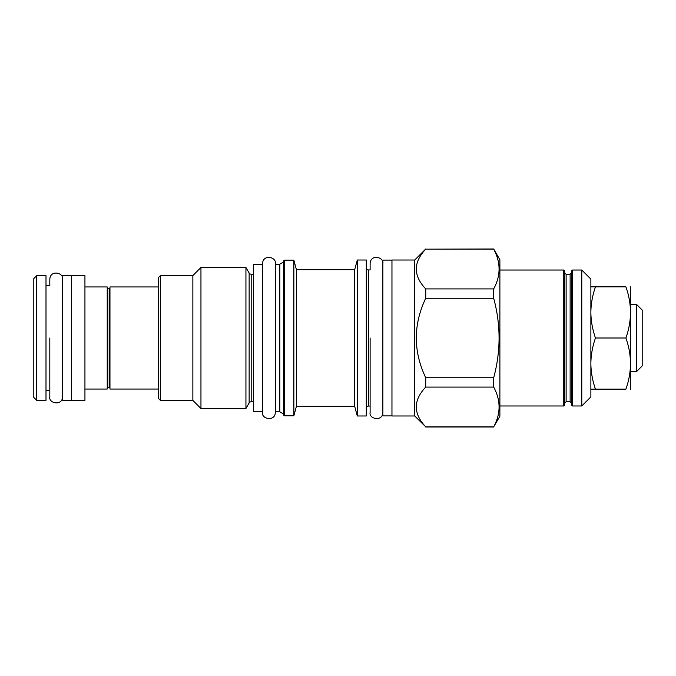 <?xml version="1.0" encoding="UTF-8"?>
<svg xmlns="http://www.w3.org/2000/svg" width="676" height="676" viewBox="0 0 676 676"><rect width="100%" height="100%" fill="white"/><g stroke="black" fill="none" stroke-linecap="round" stroke-linejoin="round"><path stroke-width="1.01" d="M581.783 405.972L581.783 270.028L590.875 279.129L590.875 396.871L581.783 405.972L572.496 405.972L571.583 405.068L571.583 270.932L572.496 270.028L572.496 405.972M590.875 312.016L590.875 312.709C590.959 320.897 592.48 329.322 595.446 338L625.9 338C631.976 320.948 631.976 303.904 625.9 286.852C631.976 286.852 631.976 286.852 625.9 286.852C631.976 286.852 631.976 286.852 625.9 286.852L595.446 286.852C592.489 295.496 590.968 303.879 590.875 312.008M595.446 338C592.472 346.695 590.951 355.12 590.875 363.274L590.875 363.95C590.968 372.104 592.489 380.495 595.446 389.148L590.875 389.139M581.783 270.028L572.496 270.028M570.13 274.304L570.13 401.696L566.125 401.696L566.125 274.304L570.13 274.304L571.583 272.85L571.583 338M566.125 274.304L564.671 272.85L564.671 405.068L563.759 405.972L499.885 405.972M499.885 270.028L563.759 270.028L564.671 270.932L564.671 338M425.719 249.165L493.683 249.005L499.885 259.745L499.885 416.255L493.683 426.835C500.865 413.585 500.865 400.336 493.683 387.086L493.683 377.749C500.865 351.25 500.865 324.75 493.683 298.251L493.683 288.914C500.865 275.664 500.865 262.415 493.683 249.165L425.719 249.165C413.171 262.415 413.171 275.664 425.719 288.914L425.719 298.251C413.171 324.75 413.171 351.25 425.719 377.749L425.719 387.086C413.171 400.336 413.171 413.585 425.719 426.835L414.709 415.985L391.962 415.985L391.962 260.015L414.709 260.015L414.709 415.985M425.719 249.005L414.709 260.015M425.719 288.914L493.683 288.914M425.719 426.835L493.683 426.835M391.962 415.892L382.861 415.892L382.861 260.108L391.962 260.108M382.861 263.564C384.221 257.015 370.507 253.889 370.118 263.564L370.118 269.935L368.665 269.935L368.665 406.065L370.118 406.065L370.118 412.436C368.648 419.069 382.751 421.934 382.861 412.436M366.299 408.431A2.366 2.366 0 0 1 368.665 406.065M366.299 267.569A2.366 2.366 0 0 0 368.665 269.935M357.291 415.985L357.291 260.015L366.299 260.015L366.299 415.985L357.291 415.985L354.706 406.335L296.401 406.335L293.866 415.799L284.402 415.799L284.402 260.201L293.866 260.201L293.866 415.799M357.291 260.015L354.706 269.665L354.706 406.335M354.706 269.665L296.401 269.665L296.401 406.335M296.401 269.665L293.866 260.201M284.402 415.799A0.549 0.549 0 0 1 283.861 415.258L283.861 260.742A0.549 0.549 0 0 1 284.402 260.201M283.861 261.308A0.913 0.913 0 0 1 283.405 262.102L283.405 413.898A0.913 0.913 180 0 1 283.861 414.692M283.405 413.898L279.813 411.828A0.913 0.913 0 0 0 279.357 411.709L275.301 411.709L275.301 412.436C275.191 421.934 261.097 419.069 262.567 412.436M283.405 262.102L279.813 264.172L279.813 411.828M275.301 411.709L275.301 264.291L279.357 264.291A0.913 0.913 0 0 0 279.813 264.172M262.567 264.384L262.567 412.436L262.567 263.564L262.567 411.616L253.466 411.616L253.466 264.384L262.567 264.384M253.466 274.211L251.193 274.211L251.193 401.789L253.466 401.789M251.193 274.211A2.366 2.366 0 0 1 249.14 273.028L249.14 402.972A2.366 2.366 180 0 1 251.193 401.789M249.14 402.972L245.937 408.524L200.958 408.524L192.863 400.42L160.465 400.42L160.465 275.58L192.863 275.58L192.863 400.42M249.14 273.028L245.937 267.476L245.937 408.524M245.937 267.476L200.958 267.476L200.958 408.524M200.958 267.476L192.863 275.58M160.465 275.58L158.649 277.397L158.649 398.603L160.465 400.42M158.649 389.046L109.96 389.046L109.96 286.954L158.649 286.954M84.939 389.046L107.231 389.046L107.231 286.954L84.939 286.954M84.939 338L84.939 400.336L71.656 400.336L71.656 275.664L84.939 275.664L84.939 338M71.656 400.243L62.555 400.243L62.555 275.757L71.656 275.757M45.993 338L45.993 400.336L36.715 400.336L36.715 275.664L45.993 275.664L45.993 338M36.715 400.336L33.8 397.42L33.8 278.58L36.715 275.664M425.719 387.086L493.683 387.086M425.719 377.749L493.683 377.749M425.719 298.251L493.683 298.251M590.875 286.861L595.446 286.852M595.446 389.148L625.9 389.148C631.976 389.148 631.976 389.148 625.9 389.148C631.976 389.148 631.976 389.148 625.9 389.148C631.976 372.096 631.976 355.052 625.9 338M630.471 389.148L630.471 286.852M630.733 304.42L636.555 304.42L636.555 371.58L630.733 371.58M636.555 304.42L642.2 310.064L642.2 365.936L636.555 371.58M275.301 338L275.301 412.436L275.301 338M275.301 264.291L275.301 263.564C276.661 257.015 262.956 253.889 262.567 263.564M370.118 338L370.118 412.436L370.118 338M45.993 390.415L49.813 390.415L49.813 396.787C48.342 403.42 62.446 406.284 62.555 396.787M49.813 338L49.813 396.787L49.813 338M45.993 285.585L49.813 285.585L49.813 279.213C50.201 269.538 63.916 272.665 62.555 279.213M563.759 270.028L563.759 405.972M279.357 264.291L279.357 411.709M109.419 288.77L107.78 288.77L107.78 387.23L109.419 387.23L109.419 288.77L109.96 288.221M570.13 401.696L571.583 403.149M566.125 401.696L564.671 403.149M425.719 426.995L493.683 426.995M109.419 387.23L109.96 387.779M107.78 288.77L107.231 288.221M107.78 387.23L107.231 387.779"/></g></svg>
